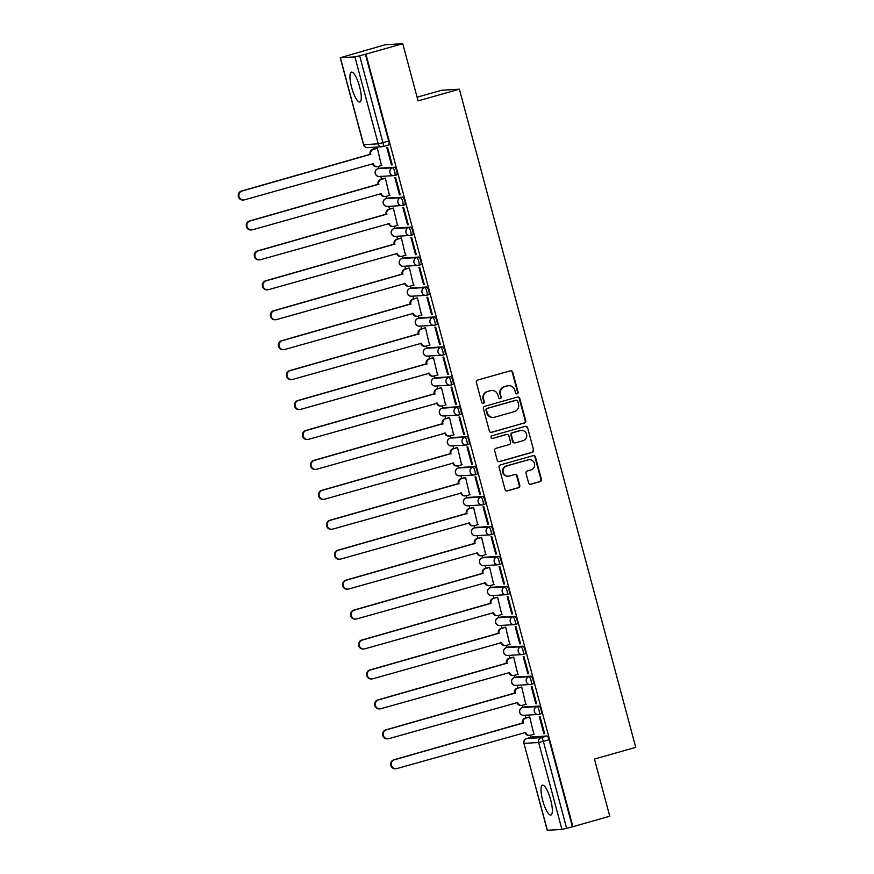 <?xml version="1.0" encoding="UTF-8"?>
<svg xmlns="http://www.w3.org/2000/svg" width="874" height="874" viewBox="0 0 874 874"><rect width="100%" height="100%" fill="white"/><g stroke="black" fill="none" stroke-linecap="round" stroke-linejoin="round"><path stroke-width="1.31" d="M517.157 393.857A1.366 1.322 86.6 0 0 518.074 392.175L512.721 372.16A1.956 1.89 86.6 0 0 510.394 370.794L477.674 380.059A1.956 1.89 86.6 0 0 476.363 382.451L481.727 402.466A1.366 1.322 86.6 0 0 483.355 403.427A1.366 1.322 86.6 0 0 484.272 401.745L483.573 399.156A6.249 6.031 86.6 0 1 487.779 391.486L490.5 390.711A6.249 6.031 86.6 0 1 497.94 395.092L498.628 397.681A1.366 1.322 86.6 0 0 500.256 398.642A1.366 1.322 86.6 0 0 501.173 396.96L500.485 394.371A6.249 6.031 86.6 0 1 504.68 386.701L507.412 385.926A6.249 6.031 86.6 0 1 514.841 390.307L515.54 392.896A1.366 1.322 86.6 0 0 517.157 393.857M516.632 393.89A1.366 1.322 86.6 0 0 516.643 393.879A1.366 1.322 86.6 0 0 517.561 392.207L512.208 372.193A1.956 1.89 86.6 0 0 510.525 370.762M482.819 403.46A1.366 1.322 86.6 0 0 483.759 401.778L483.573 399.156M499.72 398.675A1.366 1.322 86.6 0 0 500.66 396.993L500.485 394.371M550.686 799.885A15.513 3.933 -105.8 0 0 542.448 785.191A15.513 3.933 -105.8 0 0 542.667 800.365A15.513 3.933 -105.8 0 0 550.904 815.06A15.513 3.933 -105.8 0 0 550.686 799.885M359.629 86.832A15.513 3.933 -105.8 0 0 351.392 72.138A15.513 3.933 -105.8 0 0 351.61 87.313A15.513 3.933 -105.8 0 0 359.848 102.007A15.513 3.933 -105.8 0 0 359.629 86.832M539.149 714.287L541.082 713.741A3.977 1.005 -105.8 0 0 541.137 713.73A3.977 1.005 -105.8 0 0 541.05 709.732A3.977 1.005 -105.8 0 0 539.029 706.061L524.476 706.924A3.977 1.005 -105.8 0 0 524.422 706.935A3.977 1.005 -105.8 0 0 524.367 706.957M531.13 684.353L533.064 683.807A3.977 1.005 -105.8 0 0 533.118 683.796A3.977 1.005 -105.8 0 0 533.031 679.797A3.977 1.005 -105.8 0 0 531.01 676.126L516.458 676.989A3.977 1.005 -105.8 0 0 516.403 677A3.977 1.005 -105.8 0 0 516.348 677.022M523.111 654.418L525.045 653.872A3.977 1.005 -105.8 0 0 525.099 653.861A3.977 1.005 -105.8 0 0 525.012 649.863A3.977 1.005 -105.8 0 0 522.98 646.192L508.439 647.055A3.977 1.005 -105.8 0 0 508.384 647.066A3.977 1.005 -105.8 0 0 508.329 647.088M515.092 624.484L517.015 623.938A3.977 1.005 -105.8 0 0 517.08 623.927A3.977 1.005 -105.8 0 0 516.993 619.928A3.977 1.005 -105.8 0 0 514.961 616.257L500.42 617.131A3.977 1.005 -105.8 0 0 500.365 617.131A3.977 1.005 -105.8 0 0 500.31 617.153M507.073 594.549L508.996 594.003A3.977 1.005 -105.8 0 0 509.05 593.992A3.977 1.005 -105.8 0 0 508.974 589.994A3.977 1.005 -105.8 0 0 506.942 586.323L492.401 587.197A3.977 1.005 -105.8 0 0 492.346 587.197A3.977 1.005 -105.8 0 0 492.291 587.219M499.054 564.615L500.977 564.069A3.977 1.005 -105.8 0 0 501.031 564.058A3.977 1.005 -105.8 0 0 500.944 560.059A3.977 1.005 -105.8 0 0 498.923 556.388L484.371 557.262A3.977 1.005 -105.8 0 0 484.316 557.262A3.977 1.005 -105.8 0 0 484.272 557.284M491.024 534.68L492.958 534.134A3.977 1.005 -105.8 0 0 493.012 534.123A3.977 1.005 -105.8 0 0 492.925 530.125A3.977 1.005 -105.8 0 0 490.904 526.454L476.352 527.328A3.977 1.005 -105.8 0 0 476.297 527.328A3.977 1.005 -105.8 0 0 476.243 527.35M483.005 504.746L484.939 504.2A3.977 1.005 -105.8 0 0 484.994 504.189A3.977 1.005 -105.8 0 0 484.906 500.19A3.977 1.005 -105.8 0 0 482.885 496.519L468.333 497.393A3.977 1.005 -105.8 0 0 468.278 497.393A3.977 1.005 -105.8 0 0 468.224 497.415M474.986 474.811L476.92 474.265A3.977 1.005 -105.8 0 0 476.975 474.254A3.977 1.005 -105.8 0 0 476.887 470.256A3.977 1.005 -105.8 0 0 474.855 466.596L460.314 467.459A3.977 1.005 -105.8 0 0 460.259 467.459A3.977 1.005 -105.8 0 0 460.205 467.481M466.967 444.877L468.89 444.331A3.977 1.005 -105.8 0 0 468.956 444.32A3.977 1.005 -105.8 0 0 468.868 440.321A3.977 1.005 -105.8 0 0 466.836 436.661L452.295 437.524A3.977 1.005 -105.8 0 0 452.24 437.524A3.977 1.005 -105.8 0 0 452.186 437.546M458.948 414.942L460.871 414.396A3.977 1.005 -105.8 0 0 460.926 414.385A3.977 1.005 -105.8 0 0 460.849 410.387A3.977 1.005 -105.8 0 0 458.817 406.727L444.276 407.59A3.977 1.005 -105.8 0 0 444.211 407.59A3.977 1.005 -105.8 0 0 444.167 407.612M450.918 385.008L452.852 384.462A3.977 1.005 -105.8 0 0 452.907 384.451A3.977 1.005 -105.8 0 0 452.819 380.452A3.977 1.005 -105.8 0 0 450.798 376.792L436.246 377.655A3.977 1.005 -105.8 0 0 436.192 377.655A3.977 1.005 -105.8 0 0 436.137 377.677M442.899 355.073L444.833 354.527A3.977 1.005 -105.8 0 0 444.888 354.516A3.977 1.005 -105.8 0 0 444.8 350.518A3.977 1.005 -105.8 0 0 442.779 346.858L428.227 347.721A3.977 1.005 -105.8 0 0 428.173 347.721A3.977 1.005 -105.8 0 0 428.118 347.743M434.881 325.139L436.814 324.593A3.977 1.005 -105.8 0 0 436.869 324.582A3.977 1.005 -105.8 0 0 436.782 320.583A3.977 1.005 -105.8 0 0 434.749 316.923L420.208 317.786A3.977 1.005 -105.8 0 0 420.154 317.786A3.977 1.005 -105.8 0 0 420.099 317.808M426.862 295.204L428.795 294.658A3.977 1.005 -105.8 0 0 428.85 294.647A3.977 1.005 -105.8 0 0 428.763 290.649A3.977 1.005 -105.8 0 0 426.731 286.989L412.189 287.852A3.977 1.005 -105.8 0 0 412.135 287.852A3.977 1.005 -105.8 0 0 412.08 287.874M418.843 265.27L420.765 264.724A3.977 1.005 -105.8 0 0 420.82 264.713A3.977 1.005 -105.8 0 0 420.744 260.725A3.977 1.005 -105.8 0 0 418.712 257.054L404.17 257.917A3.977 1.005 -105.8 0 0 404.116 257.917A3.977 1.005 -105.8 0 0 404.061 257.939M410.824 235.335L412.747 234.789A3.977 1.005 -105.8 0 0 412.801 234.778A3.977 1.005 -105.8 0 0 412.714 230.791A3.977 1.005 -105.8 0 0 410.693 227.12L396.141 227.983A3.977 1.005 -105.8 0 0 396.086 227.983A3.977 1.005 -105.8 0 0 396.042 228.005M402.794 205.401L404.728 204.855A3.977 1.005 -105.8 0 0 404.782 204.844A3.977 1.005 -105.8 0 0 404.695 200.856A3.977 1.005 -105.8 0 0 402.674 197.185L388.122 198.048A3.977 1.005 -105.8 0 0 388.067 198.059A3.977 1.005 -105.8 0 0 388.012 198.07M394.775 175.466L396.709 174.92A3.977 1.005 -105.8 0 0 396.763 174.909A3.977 1.005 -105.8 0 0 396.676 170.922A3.977 1.005 -105.8 0 0 394.655 167.251L380.103 168.114A3.977 1.005 -105.8 0 0 380.048 168.125A3.977 1.005 -105.8 0 0 379.993 168.136M528.595 482.863A1.956 1.89 86.6 0 0 530.911 484.24L540.099 481.64A1.956 1.89 86.6 0 0 541.41 479.236L535.456 457.015A1.956 1.89 86.6 0 0 533.129 455.649L500.409 464.902A1.956 1.89 86.6 0 0 499.098 467.306L505.052 489.527A1.956 1.89 86.6 0 0 507.379 490.904L518.468 487.758A1.956 1.89 86.6 0 0 519.779 485.365L517.233 475.849A1.956 1.89 86.6 0 0 514.906 474.484L509.411 476.035A5.222 5.047 86.6 0 1 503.085 471.84A5.222 5.047 86.6 0 1 506.712 465.962L528.246 459.866A5.222 5.047 86.6 0 1 534.571 464.061A5.222 5.047 86.6 0 1 530.944 469.939L527.361 470.955A1.956 1.89 86.6 0 0 526.05 473.358L528.595 482.863M340.379 57.76L363.671 144.691L378.213 143.828L354.92 56.897L340.237 57.739L385.128 44.749L402.761 43.7L418.078 100.881L459.374 89.192L635.737 747.368L594.44 759.058L609.757 816.24L572.907 826.673L365.911 54.133L359.651 55.794L382.943 142.713A3.977 1.005 74.2 0 1 382.998 146.603A3.977 1.005 74.2 0 1 382.943 146.613A3.977 3.846 86.6 0 1 382.156 146.745A3.977 3.977 0 0 0 382.998 146.603L388.744 144.975A3.977 1.005 74.2 0 1 388.69 144.986L383.052 146.581M402.761 43.7L365.911 54.133M524.4 423.06A1.956 1.89 86.6 0 0 525.711 420.656L519.757 398.435A1.956 1.89 86.6 0 0 517.441 397.069L484.72 406.334A1.956 1.89 86.6 0 0 483.398 408.726L489.364 430.958A1.956 1.89 86.6 0 0 491.68 432.324L523.887 423.092A1.956 1.89 86.6 0 0 525.198 420.689L519.243 398.468A1.956 1.89 86.6 0 0 517.572 397.036M527.601 427.725L533.566 449.946A1.956 1.89 86.6 0 1 532.244 452.35L499.524 461.614A1.956 1.89 86.6 0 1 497.208 460.237L494.662 450.733A1.956 1.89 86.6 0 1 495.973 448.329L509.236 444.571A1.956 1.89 86.6 0 0 510.558 442.178L508.865 435.864A1.956 1.89 86.6 0 0 506.538 434.498L492.728 438.409A1.366 1.322 86.6 0 1 491.068 437.317A1.366 1.322 86.6 0 1 492.018 435.776L525.285 426.359A1.956 1.89 86.6 0 1 527.601 427.725L533.566 449.946M532.397 736.891A3.977 1.005 74.2 0 1 532.441 736.869A3.977 1.005 74.2 0 1 532.495 736.858L547.048 735.995L541.301 737.623A3.977 1.005 74.2 0 1 543.366 741.403L566.658 828.323L561.927 829.437L547.233 830.278L523.941 743.359L547.375 830.3M372.958 147.291L373.482 149.225M378.092 166.442L378.65 168.518M380.758 176.417L381.501 179.159M386.111 196.377L386.669 198.453M388.777 206.351L389.52 209.094M394.13 226.311L394.687 228.387M396.807 236.275L397.539 239.028M402.149 256.246L402.706 258.322M404.826 266.209L405.558 268.963M410.179 286.18L410.725 288.256M412.845 296.144L413.588 298.897M418.198 316.115L418.755 318.191M420.864 326.078L421.607 328.832M426.217 346.049L426.774 348.125M428.883 356.013L429.626 358.766M434.236 375.984L434.793 378.06M436.913 385.947L437.645 388.701M442.255 405.918L442.812 407.994M444.932 415.882L445.664 418.635M450.274 435.853L450.831 437.929M452.951 445.816L453.682 448.57M458.304 465.787L458.85 467.863M460.969 475.751L461.712 478.504M466.323 495.722L466.88 497.798M468.988 505.685L469.731 508.439M474.342 525.656L474.899 527.732M477.007 535.62L477.75 538.373M482.361 555.591L482.918 557.667M485.037 565.554L485.769 568.308M490.38 585.525L490.937 587.601M493.056 595.489L493.788 598.242M498.409 615.46L498.956 617.536M501.075 625.423L501.807 628.177M506.428 645.394L506.986 647.47M509.094 655.358L509.837 658.111M514.447 675.329L515.005 677.405M517.113 685.292L517.856 688.046M522.466 705.263L523.023 707.339M525.143 715.227L525.875 717.98M530.485 735.198L531.042 737.274M417.095 97.211L441.752 90.24L459.374 89.192M572.907 826.673L566.658 828.323M354.92 56.897L359.651 55.794M381.446 165.492L377.328 148.198L376.585 148.351M391.465 164.902L392.229 164.858L387.608 147.586L386.832 147.63L391.465 164.902L392.186 164.694M399.484 194.836L400.259 194.793L395.627 177.52L394.851 177.564L399.484 194.836L400.216 194.629M389.465 195.426L385.347 178.132L384.604 178.285M407.502 224.771L408.278 224.727L403.646 207.455L402.881 207.499L407.502 224.771L408.234 224.563M397.484 225.361L393.366 208.067L392.623 208.22M415.521 254.705L416.297 254.662L411.665 237.389L410.9 237.433L415.521 254.705L416.253 254.498M405.503 255.295L401.385 238.001L400.642 238.154M423.551 284.64L424.316 284.596L419.695 267.324L418.919 267.368L423.551 284.64L424.272 284.432M413.522 285.23L409.414 267.936L408.671 268.089M431.57 314.574L432.335 314.531L427.714 297.258L426.938 297.302L431.57 314.574L432.291 314.367M421.541 315.164L417.433 297.87L416.69 298.023M439.589 344.509L440.354 344.465L435.733 327.193L434.957 327.237L439.589 344.509L440.321 344.301M429.571 345.099L425.452 327.805L424.709 327.958M447.608 374.443L448.384 374.4L443.752 357.127L442.987 357.171L447.608 374.443L448.34 374.236M437.59 375.033L433.471 357.739L432.728 357.892M455.627 404.378L456.403 404.334L451.771 387.062L451.006 387.106L455.627 404.378L456.359 404.17M445.609 404.968L441.49 387.674L440.747 387.827M463.646 434.312L464.422 434.269L459.79 416.996L459.025 417.04L463.646 434.312L464.378 434.105M453.628 434.902L449.509 417.608L448.777 417.761M471.676 464.247L472.441 464.203L467.819 446.931L467.044 446.975L471.676 464.247L472.397 464.039M461.647 464.837L457.539 447.543L456.796 447.696M479.695 494.181L480.46 494.138L475.838 476.865L475.063 476.909L479.695 494.181L480.416 493.974M469.666 494.771L465.558 477.477L464.815 477.63M487.714 524.116L488.49 524.072L483.857 506.8L483.082 506.844L487.714 524.116L488.446 523.908M477.696 524.706L473.577 507.412L472.834 507.565M495.733 554.05L496.508 554.007L491.876 536.734L491.112 536.778L495.733 554.05L496.465 553.843M485.715 554.64L481.596 537.346L480.853 537.499M503.752 583.985L504.527 583.941L499.895 566.669L499.13 566.713L503.752 583.985L504.484 583.777M493.734 584.575L489.615 567.281L488.872 567.434M511.782 613.919L512.546 613.876L507.925 596.603L507.149 596.647L511.782 613.919L512.503 613.712M501.752 614.509L497.645 597.215L496.902 597.368M519.801 643.854L520.565 643.81L515.944 626.538L515.168 626.582L519.801 643.854L520.522 643.646M509.771 644.444L505.664 627.15L504.921 627.303M527.82 673.788L528.584 673.745L523.963 656.472L523.187 656.516L527.82 673.788L528.552 673.581M517.801 674.378L513.683 657.084L512.94 657.237M535.838 703.723L536.614 703.679L531.982 686.407L531.206 686.451L535.838 703.723L536.57 703.515M525.82 704.313L521.702 687.019L520.959 687.172M543.857 733.657L544.633 733.614L540.001 716.341L539.236 716.385L543.857 733.657L544.589 733.45M533.839 734.247L529.72 716.953L528.978 717.106M572.394 826.706L549.101 739.775A3.977 1.005 -105.8 0 0 547.048 735.995M365.398 54.166L388.69 141.085A3.977 1.005 74.2 0 1 388.744 144.975M508.657 385.718L508.144 385.74A6.249 6.031 86.6 0 0 506.898 385.958L507.412 385.926M499.972 394.403A6.249 6.031 86.6 0 1 504.167 386.723L506.898 385.958M491.745 390.503L491.232 390.525A6.249 6.031 86.6 0 0 489.986 390.744L490.5 390.711M483.06 399.189A6.249 6.031 86.6 0 1 487.266 391.508L489.986 390.744M491.035 432.39A1.956 1.89 86.6 0 0 491.166 432.357L523.887 423.092M517.769 401.232A1.366 1.322 86.6 0 0 516.141 400.27L487.419 408.398A1.366 1.322 86.6 0 0 486.501 410.081L487.233 412.812A6.249 6.031 86.6 0 0 494.662 417.193L514.294 411.632A6.249 6.031 86.6 0 0 518.5 403.963L517.769 401.232M516.414 400.226L515.9 400.259A1.366 1.322 86.6 0 0 515.627 400.303L516.141 400.27M493.428 417.401L492.903 417.433A6.249 6.031 86.6 0 1 486.72 412.845L485.988 410.114A1.366 1.322 86.6 0 1 486.905 408.431L515.627 400.303M498.879 461.68A1.956 1.89 86.6 0 0 499.01 461.647L531.731 452.382A1.956 1.89 86.6 0 0 533.042 449.979M506.931 434.433L506.417 434.465A1.956 1.89 86.6 0 0 506.024 434.531L492.728 438.409M523.013 440.682A5.222 5.047 86.6 0 0 521.352 430.423A5.222 5.047 86.6 0 0 520.314 430.598L512.721 432.75A1.956 1.89 86.6 0 0 511.41 435.143L513.104 441.457A1.956 1.89 86.6 0 0 515.42 442.823L523.013 440.682M521.352 430.423L520.838 430.456A5.222 5.047 86.6 0 0 519.801 430.631L520.314 430.598M515.026 442.889L514.513 442.921A1.956 1.89 86.6 0 1 512.579 441.49L510.897 435.176A1.956 1.89 86.6 0 1 512.208 432.783L519.801 430.631M527.088 427.757A1.956 1.89 86.6 0 0 525.416 426.326M529.283 459.691L528.77 459.713A5.222 5.047 86.6 0 0 527.732 459.899L528.246 459.866M508.373 476.21L507.849 476.243A5.222 5.047 86.6 0 1 506.199 465.995L527.732 459.899M506.734 490.959A1.956 1.89 86.6 0 0 506.865 490.926L517.954 487.79A1.956 1.89 86.6 0 0 519.265 485.398L516.72 475.882A1.956 1.89 86.6 0 0 515.037 474.451M530.267 484.294A1.956 1.89 86.6 0 0 530.398 484.262L539.586 481.672A1.956 1.89 86.6 0 0 540.897 479.269L534.943 457.047A1.956 1.89 86.6 0 0 533.26 455.616M377.349 148.285L373.417 149.399A3.977 3.846 86.6 0 0 370.74 154.283L242.109 191.013A4.578 4.425 86.6 0 0 243.562 199.993A4.578 4.425 86.6 0 0 244.48 199.84L373.253 163.689A3.977 3.846 86.6 0 0 377.197 166.606L376.53 166.65A3.977 3.846 -93.4 0 1 372.586 163.722L372.543 163.58M377.197 166.606A3.977 3.846 86.6 0 0 377.983 166.475L381.927 165.361M243.562 199.993L242.896 200.026A4.578 4.425 -93.4 0 1 241.442 191.045L370.073 154.327A3.977 3.846 -93.4 0 1 372.739 149.432L373.417 149.399M377.065 148.209L372.739 149.432M370.15 154.611L370.816 154.567M385.368 178.22L381.435 179.334A3.977 3.846 86.6 0 0 378.759 184.217L250.128 220.947A4.578 4.425 86.6 0 0 251.581 229.928A4.578 4.425 86.6 0 0 252.499 229.775L381.272 193.624A3.977 3.846 86.6 0 0 385.216 196.541L384.549 196.584A3.977 3.846 -93.4 0 1 380.605 193.657L380.572 193.515M385.216 196.541A3.977 3.846 86.6 0 0 386.013 196.41L389.946 195.295M251.581 229.928L250.914 229.96A4.578 4.425 -93.4 0 1 249.461 220.98L378.092 184.261A3.977 3.846 -93.4 0 1 380.769 179.367L381.435 179.334M385.084 178.143L380.769 179.367M378.169 184.545L378.835 184.501M393.387 208.154L389.454 209.268A3.977 3.846 86.6 0 0 386.778 214.152L258.158 250.882A4.578 4.425 86.6 0 0 259.611 259.862A4.578 4.425 86.6 0 0 260.518 259.709L389.301 223.558A3.977 3.846 86.6 0 0 393.234 226.475L392.568 226.519A3.977 3.846 -93.4 0 1 388.635 223.591L388.591 223.449M393.234 226.475A3.977 3.846 86.6 0 0 394.032 226.344L397.965 225.23M259.611 259.862L258.933 259.895A4.578 4.425 -93.4 0 1 257.48 250.914L386.111 214.196A3.977 3.846 -93.4 0 1 388.788 209.301L389.454 209.268M393.114 208.078L388.788 209.301M386.188 214.48L386.854 214.436M401.417 238.089L397.473 239.203A3.977 3.846 86.6 0 0 394.797 244.086L266.177 280.816A4.578 4.425 86.6 0 0 267.63 289.797A4.578 4.425 86.6 0 0 268.537 289.644L397.32 253.493A3.977 3.846 86.6 0 0 401.253 256.41L400.587 256.453A3.977 3.846 -93.4 0 1 396.654 253.526L396.61 253.384M401.253 256.41A3.977 3.846 86.6 0 0 402.051 256.279L405.984 255.164M267.63 289.797L266.963 289.829A4.578 4.425 -93.4 0 1 265.51 280.849L394.13 244.13A3.977 3.846 -93.4 0 1 396.807 239.236L397.473 239.203M401.133 238.012L396.807 239.236M394.207 244.414L394.873 244.37M409.436 268.023L405.492 269.137A3.977 3.846 86.6 0 0 402.816 274.021L274.196 310.751A4.578 4.425 86.6 0 0 275.649 319.731A4.578 4.425 86.6 0 0 276.555 319.578L405.339 283.427A3.977 3.846 86.6 0 0 409.283 286.344L408.606 286.388A3.977 3.846 -93.4 0 1 404.673 283.46L404.629 283.318M409.283 286.344A3.977 3.846 86.6 0 0 410.07 286.213L414.014 285.099M275.649 319.731L274.982 319.764A4.578 4.425 -93.4 0 1 273.529 310.783L402.149 274.065A3.977 3.846 -93.4 0 1 404.826 269.17L405.492 269.137M409.152 267.947L404.826 269.17M402.226 274.349L402.892 274.305M417.455 297.958L413.511 299.072A3.977 3.846 86.6 0 0 410.846 303.955L282.215 340.685A4.578 4.425 86.6 0 0 283.668 349.666A4.578 4.425 86.6 0 0 284.585 349.513L413.358 313.362A3.977 3.846 86.6 0 0 417.302 316.279L416.636 316.322A3.977 3.846 -93.4 0 1 412.692 313.395L412.648 313.253M417.302 316.279A3.977 3.846 86.6 0 0 418.089 316.148L422.033 315.033M283.668 349.666L283.001 349.698A4.578 4.425 -93.4 0 1 281.548 340.718L410.168 303.999A3.977 3.846 -93.4 0 1 412.845 299.105L413.511 299.072M417.171 297.881L412.845 299.105M410.245 304.283L410.922 304.239M425.474 327.892L421.541 329.006A3.977 3.846 86.6 0 0 418.864 333.89L290.234 370.62A4.578 4.425 86.6 0 0 291.687 379.6A4.578 4.425 86.6 0 0 292.604 379.447L421.377 343.296A3.977 3.846 86.6 0 0 425.321 346.213L424.655 346.257A3.977 3.846 -93.4 0 1 420.711 343.329L420.678 343.187M425.321 346.213A3.977 3.846 86.6 0 0 426.119 346.082L430.052 344.968M291.687 379.6L291.02 379.633A4.578 4.425 -93.4 0 1 289.567 370.652L418.198 333.934A3.977 3.846 -93.4 0 1 420.864 329.039L421.541 329.006M425.19 327.816L420.864 329.039M418.275 334.218L418.941 334.174M433.493 357.827L429.56 358.941A3.977 3.846 86.6 0 0 426.883 363.824L298.252 400.554A4.578 4.425 86.6 0 0 299.706 409.535A4.578 4.425 86.6 0 0 300.623 409.382L429.407 373.231A3.977 3.846 86.6 0 0 433.34 376.148L432.674 376.191A3.977 3.846 -93.4 0 1 428.73 373.264L428.697 373.122M433.34 376.148A3.977 3.846 86.6 0 0 434.138 376.017L438.071 374.902M299.706 409.535L299.039 409.567A4.578 4.425 -93.4 0 1 297.586 400.587L426.217 363.868A3.977 3.846 -93.4 0 1 428.894 358.974L429.56 358.941M433.22 357.75L428.894 358.974M426.293 364.152L426.96 364.108M441.512 387.761L437.579 388.875A3.977 3.846 86.6 0 0 434.902 393.759L306.282 430.489A4.578 4.425 86.6 0 0 307.735 439.469A4.578 4.425 86.6 0 0 308.642 439.316L437.426 403.165A3.977 3.846 86.6 0 0 441.359 406.082L440.693 406.126A3.977 3.846 -93.4 0 1 436.76 403.198L436.716 403.056M441.359 406.082A3.977 3.846 86.6 0 0 442.157 405.951L446.09 404.837M307.735 439.469L307.058 439.502A4.578 4.425 -93.4 0 1 305.605 430.521L434.236 393.803A3.977 3.846 -93.4 0 1 436.913 388.908L437.579 388.875M441.239 387.685L436.913 388.908M434.312 394.087L434.979 394.043M449.542 417.696L445.598 418.81A3.977 3.846 86.6 0 0 442.921 423.693L314.301 460.423A4.578 4.425 86.6 0 0 315.754 469.404A4.578 4.425 86.6 0 0 316.661 469.251L445.445 433.1A3.977 3.846 86.6 0 0 449.389 436.017L448.712 436.06A3.977 3.846 -93.4 0 1 444.779 433.133L444.735 432.991M449.389 436.017A3.977 3.846 86.6 0 0 450.176 435.886L454.109 434.771M315.754 469.404L315.088 469.436A4.578 4.425 -93.4 0 1 313.635 460.456L442.255 423.737A3.977 3.846 -93.4 0 1 444.932 418.843L445.598 418.81M449.258 417.619L444.932 418.843M442.331 424.021L442.998 423.977M457.561 447.63L453.617 448.744A3.977 3.846 86.6 0 0 450.94 453.628L322.32 490.358A4.578 4.425 86.6 0 0 323.773 499.338A4.578 4.425 86.6 0 0 324.68 499.185L453.464 463.034A3.977 3.846 86.6 0 0 457.408 465.951L456.741 465.995A3.977 3.846 -93.4 0 1 452.798 463.067L452.754 462.925M457.408 465.951A3.977 3.846 86.6 0 0 458.195 465.82L462.138 464.706M323.773 499.338L323.107 499.371A4.578 4.425 -93.4 0 1 321.654 490.39L450.274 453.672A3.977 3.846 -93.4 0 1 452.951 448.777L453.617 448.744M457.277 447.554L452.951 448.777M450.35 453.956L451.028 453.912M465.58 477.565L461.647 478.679A3.977 3.846 86.6 0 0 458.97 483.562L330.339 520.292A4.578 4.425 86.6 0 0 331.792 529.273A4.578 4.425 86.6 0 0 332.71 529.12L461.483 492.969A3.977 3.846 86.6 0 0 465.427 495.886L464.76 495.929A3.977 3.846 -93.4 0 1 460.817 493.002L460.773 492.86M465.427 495.886A3.977 3.846 86.6 0 0 466.213 495.755L470.157 494.64M331.792 529.273L331.126 529.305A4.578 4.425 -93.4 0 1 329.673 520.325L458.293 483.595A3.977 3.846 -93.4 0 1 460.969 478.712L461.647 478.679M465.296 477.488L460.969 478.712M458.38 483.89L459.047 483.846M473.599 507.499L469.666 508.613A3.977 3.846 86.6 0 0 466.989 513.497L338.358 550.227A4.578 4.425 86.6 0 0 339.811 559.207A4.578 4.425 86.6 0 0 340.729 559.054L469.502 522.892A3.977 3.846 86.6 0 0 473.446 525.82L472.779 525.864A3.977 3.846 -93.4 0 1 468.835 522.936L468.803 522.783M473.446 525.82A3.977 3.846 86.6 0 0 474.243 525.689L478.176 524.575M339.811 559.207L339.145 559.24A4.578 4.425 -93.4 0 1 337.692 550.259L466.323 513.53A3.977 3.846 -93.4 0 1 468.999 508.646L469.666 508.613M473.315 507.423L468.999 508.646M466.399 513.825L467.066 513.781M481.618 537.434L477.685 538.548A3.977 3.846 86.6 0 0 475.008 543.431L346.377 580.161A4.578 4.425 86.6 0 0 347.841 589.142A4.578 4.425 86.6 0 0 348.748 588.978L477.532 552.827A3.977 3.846 86.6 0 0 481.465 555.755L480.798 555.798A3.977 3.846 -93.4 0 1 476.854 552.871L476.822 552.718M481.465 555.755A3.977 3.846 86.6 0 0 482.262 555.624L486.195 554.509M347.841 589.142L347.164 589.174A4.578 4.425 -93.4 0 1 345.711 580.194L474.342 543.464A3.977 3.846 -93.4 0 1 477.018 538.581L477.685 538.548M481.345 537.357L477.018 538.581M474.418 543.759L475.085 543.715M489.637 567.368L485.704 568.482A3.977 3.846 86.6 0 0 483.027 573.366L354.407 610.096A4.578 4.425 86.6 0 0 355.86 619.076A4.578 4.425 86.6 0 0 356.767 618.912L485.551 582.761A3.977 3.846 86.6 0 0 489.484 585.689L488.817 585.733A3.977 3.846 -93.4 0 1 484.884 582.805L484.841 582.652M489.484 585.689A3.977 3.846 86.6 0 0 490.281 585.558L494.214 584.444M355.86 619.076L355.194 619.109A4.578 4.425 -93.4 0 1 353.73 610.128L482.361 573.399A3.977 3.846 -93.4 0 1 485.037 568.515L485.704 568.482M489.364 567.292L485.037 568.515M482.437 573.694L483.103 573.65M497.667 597.303L493.723 598.417A3.977 3.846 86.6 0 0 491.046 603.3L362.426 640.03A4.578 4.425 86.6 0 0 363.879 649.011A4.578 4.425 86.6 0 0 364.786 648.847L493.57 612.696A3.977 3.846 86.6 0 0 497.514 615.624L496.836 615.667A3.977 3.846 -93.4 0 1 492.903 612.74L492.86 612.587M497.514 615.624A3.977 3.846 86.6 0 0 498.3 615.493L502.244 614.378M363.879 649.011L363.213 649.043A4.578 4.425 -93.4 0 1 361.76 640.063L490.38 603.333A3.977 3.846 -93.4 0 1 493.056 598.45L493.723 598.417M497.382 597.226L493.056 598.45M490.456 603.628L491.122 603.584M505.685 627.237L501.742 628.351A3.977 3.846 86.6 0 0 499.076 633.235L370.445 669.965A4.578 4.425 86.6 0 0 371.898 678.945A4.578 4.425 86.6 0 0 372.805 678.781L501.589 642.63A3.977 3.846 86.6 0 0 505.533 645.558L504.866 645.602A3.977 3.846 -93.4 0 1 500.922 642.674L500.878 642.521M505.533 645.558A3.977 3.846 86.6 0 0 506.319 645.427L510.263 644.313M371.898 678.945L371.232 678.978A4.578 4.425 -93.4 0 1 369.778 669.997L498.399 633.268A3.977 3.846 -93.4 0 1 501.075 628.384L501.742 628.351M505.401 627.161L501.075 628.384M498.475 633.563L499.152 633.519M513.704 657.172L509.771 658.286A3.977 3.846 86.6 0 0 507.095 663.169L378.464 699.899A4.578 4.425 86.6 0 0 379.917 708.88A4.578 4.425 86.6 0 0 380.835 708.716L509.608 672.565A3.977 3.846 86.6 0 0 513.551 675.493L512.885 675.536A3.977 3.846 -93.4 0 1 508.941 672.609L508.908 672.456M513.551 675.493A3.977 3.846 86.6 0 0 514.338 675.362L518.282 674.247M379.917 708.88L379.25 708.912A4.578 4.425 -93.4 0 1 377.797 699.932L506.428 663.202A3.977 3.846 -93.4 0 1 509.094 658.319L509.771 658.286M513.42 657.095L509.094 658.319M506.505 663.497L507.171 663.453M521.723 687.095L517.79 688.22A3.977 3.846 86.6 0 0 515.114 693.104L386.483 729.823A4.578 4.425 86.6 0 0 387.936 738.814A4.578 4.425 86.6 0 0 388.854 738.65L517.637 702.499A3.977 3.846 86.6 0 0 521.57 705.427L520.904 705.471A3.977 3.846 -93.4 0 1 516.96 702.543L516.927 702.39M521.57 705.427A3.977 3.846 86.6 0 0 522.368 705.296L526.301 704.182M387.936 738.814L387.269 738.847A4.578 4.425 -93.4 0 1 385.816 729.866L514.447 693.137A3.977 3.846 -93.4 0 1 517.124 688.253L517.79 688.22M521.439 687.03L517.124 688.253M514.524 693.432L515.19 693.388M529.742 717.03L525.809 718.155A3.977 3.846 86.6 0 0 523.133 723.038L394.513 759.757A4.578 4.425 86.6 0 0 395.966 768.749A4.578 4.425 86.6 0 0 396.872 768.585L525.656 732.434A3.977 3.846 86.6 0 0 529.589 735.362L528.923 735.405A3.977 3.846 -93.4 0 1 524.99 732.478L524.946 732.325M529.589 735.362A3.977 3.846 86.6 0 0 530.387 735.231L534.32 734.116M395.966 768.749L395.288 768.781A4.578 4.425 -93.4 0 1 393.835 759.801L522.466 723.071A3.977 3.846 -93.4 0 1 525.143 718.188L525.809 718.155M529.469 716.964L525.143 718.188M522.543 723.366L523.209 723.322M524.422 706.935L522.39 707.514A3.977 1.005 74.2 0 1 522.444 707.503L536.986 706.64A3.977 1.005 74.2 0 1 539.018 710.311A3.977 1.005 74.2 0 1 539.105 714.309A3.977 1.005 74.2 0 1 539.05 714.32A3.977 3.846 -93.4 0 1 534.309 711.523A3.977 3.846 -93.4 0 1 536.986 706.64L539.029 706.061M524.476 706.924L522.444 707.503A3.977 3.846 86.6 0 0 519.768 712.397A3.977 3.846 -93.4 0 0 523.712 715.314L538.253 714.451A3.977 3.977 0 0 0 539.105 714.309L541.137 713.73M514.305 677.601A3.977 1.005 74.2 0 1 514.371 677.579A3.977 1.005 74.2 0 1 514.425 677.569L528.967 676.705A3.977 1.005 74.2 0 1 530.999 680.376A3.977 1.005 74.2 0 1 531.075 684.375A3.977 1.005 74.2 0 1 531.021 684.386A3.977 3.846 -93.4 0 1 526.29 681.589A3.977 3.846 -93.4 0 1 528.967 676.705L531.01 676.126M516.458 676.989L514.425 677.569A3.977 3.846 86.6 0 0 511.749 682.463A3.977 3.846 -93.4 0 0 515.682 685.38L530.234 684.517A3.977 3.977 0 0 0 531.075 684.375L533.118 683.796M506.286 647.667A3.977 1.005 74.2 0 1 506.341 647.645A3.977 1.005 74.2 0 1 506.396 647.634L520.948 646.771A3.977 1.005 74.2 0 1 522.98 650.442A3.977 1.005 74.2 0 1 523.056 654.44A3.977 1.005 74.2 0 1 523.002 654.451A3.977 3.846 -93.4 0 1 518.271 651.654A3.977 3.846 -93.4 0 1 520.948 646.771L522.98 646.192M508.439 647.055L506.396 647.634A3.977 3.846 86.6 0 0 503.73 652.528A3.977 3.846 -93.4 0 0 507.663 655.445L522.215 654.582A3.977 3.977 0 0 0 523.056 654.44L525.099 653.861M498.267 617.732A3.977 1.005 74.2 0 1 498.322 617.71A3.977 1.005 74.2 0 1 498.377 617.699L512.929 616.836A3.977 1.005 74.2 0 1 514.95 620.507A3.977 1.005 74.2 0 1 515.037 624.506A3.977 1.005 74.2 0 1 514.983 624.517A3.977 3.846 -93.4 0 1 510.252 621.731A3.977 3.846 -93.4 0 1 512.929 616.836L514.961 616.257M500.42 617.131L498.377 617.699A3.977 3.846 86.6 0 0 495.7 622.594A3.977 3.846 -93.4 0 0 499.644 625.511L514.185 624.648A3.977 3.977 0 0 0 515.037 624.506L517.08 623.927M490.248 587.798A3.977 1.005 74.2 0 1 490.303 587.776A3.977 1.005 74.2 0 1 490.358 587.765L504.91 586.902A3.977 1.005 74.2 0 1 506.931 590.573A3.977 1.005 74.2 0 1 507.018 594.571A3.977 1.005 74.2 0 1 506.964 594.582A3.977 3.846 -93.4 0 1 502.233 591.796A3.977 3.846 -93.4 0 1 504.91 586.902L506.942 586.323M492.401 587.197L490.358 587.765A3.977 3.846 86.6 0 0 487.681 592.659A3.977 3.846 -93.4 0 0 491.625 595.576L506.166 594.713A3.977 3.977 0 0 0 507.018 594.571L509.05 593.992M482.219 557.863A3.977 1.005 74.2 0 1 482.284 557.841A3.977 1.005 74.2 0 1 482.339 557.831L496.88 556.967A3.977 1.005 74.2 0 1 498.912 560.638A3.977 1.005 74.2 0 1 498.999 564.637A3.977 1.005 74.2 0 1 498.945 564.648A3.977 3.846 -93.4 0 1 494.214 561.862A3.977 3.846 -93.4 0 1 496.88 556.967L498.923 556.388M484.371 557.262L482.339 557.831A3.977 3.846 86.6 0 0 479.662 562.725A3.977 3.846 -93.4 0 0 483.606 565.642L498.147 564.779A3.977 3.977 0 0 0 498.999 564.637L501.031 564.058M474.2 527.929A3.977 1.005 74.2 0 1 474.265 527.907A3.977 1.005 74.2 0 1 474.32 527.896L488.861 527.033A3.977 1.005 74.2 0 1 490.893 530.704A3.977 1.005 74.2 0 1 490.98 534.702A3.977 1.005 74.2 0 1 490.926 534.713A3.977 3.846 -93.4 0 1 486.184 531.927A3.977 3.846 -93.4 0 1 488.861 527.033L490.904 526.454M476.352 527.328L474.32 527.896A3.977 3.846 86.6 0 0 471.643 532.79A3.977 3.846 -93.4 0 0 475.576 535.707L490.128 534.844A3.977 3.977 0 0 0 490.98 534.702L493.012 534.123M466.181 498.005A3.977 1.005 74.2 0 1 466.246 497.972A3.977 1.005 74.2 0 1 466.301 497.962L480.842 497.098A3.977 1.005 74.2 0 1 482.874 500.769A3.977 1.005 74.2 0 1 482.951 504.768A3.977 1.005 74.2 0 1 482.896 504.779A3.977 3.846 -93.4 0 1 478.165 501.993A3.977 3.846 -93.4 0 1 480.842 497.098L482.885 496.519M468.333 497.393L466.301 497.962A3.977 3.846 86.6 0 0 463.624 502.856A3.977 3.846 -93.4 0 0 467.557 505.773L482.109 504.91A3.977 3.977 0 0 0 482.951 504.768L484.994 504.189M458.162 468.071A3.977 1.005 74.2 0 1 458.216 468.038A3.977 1.005 74.2 0 1 458.271 468.027L472.823 467.164A3.977 1.005 74.2 0 1 474.844 470.835A3.977 1.005 74.2 0 1 474.932 474.833A3.977 1.005 74.2 0 1 474.877 474.844A3.977 3.846 -93.4 0 1 470.146 472.058A3.977 3.846 -93.4 0 1 472.823 467.164L474.855 466.596M460.314 467.459L458.271 468.027A3.977 3.846 86.6 0 0 455.605 472.921A3.977 3.846 -93.4 0 0 459.538 475.838L474.09 474.975A3.977 3.977 0 0 0 474.932 474.833L476.975 474.254M450.143 438.136A3.977 1.005 74.2 0 1 450.197 438.103A3.977 1.005 74.2 0 1 450.252 438.093L464.804 437.229A3.977 1.005 74.2 0 1 466.825 440.9A3.977 1.005 74.2 0 1 466.913 444.899A3.977 1.005 74.2 0 1 466.858 444.91A3.977 3.846 -93.4 0 1 462.127 442.124A3.977 3.846 -93.4 0 1 464.804 437.229L466.836 436.661M452.295 437.524L450.252 438.093A3.977 3.846 86.6 0 0 447.575 442.987A3.977 3.846 -93.4 0 0 451.519 445.904L466.061 445.041A3.977 3.977 0 0 0 466.913 444.899L468.956 444.32M444.211 407.59L442.178 408.169A3.977 1.005 74.2 0 1 442.233 408.158L456.785 407.295A3.977 1.005 74.2 0 1 458.806 410.966A3.977 1.005 74.2 0 1 458.894 414.964A3.977 1.005 74.2 0 1 458.839 414.975A3.977 3.846 -93.4 0 1 454.109 412.189A3.977 3.846 -93.4 0 1 456.785 407.295L458.817 406.727M444.276 407.59L442.233 408.158A3.977 3.846 86.6 0 0 439.556 413.052A3.977 3.846 -93.4 0 0 443.5 415.969L458.042 415.106A3.977 3.977 0 0 0 458.894 414.964L460.926 414.385M434.094 378.267A3.977 1.005 74.2 0 1 434.159 378.234A3.977 1.005 74.2 0 1 434.214 378.224L448.755 377.36A3.977 1.005 74.2 0 1 450.787 381.031A3.977 1.005 74.2 0 1 450.875 385.03A3.977 1.005 74.2 0 1 450.82 385.041A3.977 3.846 -93.4 0 1 446.079 382.255A3.977 3.846 -93.4 0 1 448.755 377.36L450.798 376.792M436.246 377.655L434.214 378.224A3.977 3.846 86.6 0 0 431.538 383.118A3.977 3.846 -93.4 0 0 435.481 386.035L450.023 385.172A3.977 3.977 0 0 0 450.875 385.03L452.907 384.451M426.075 348.333A3.977 1.005 74.2 0 1 426.141 348.3A3.977 1.005 74.2 0 1 426.195 348.289L440.736 347.426A3.977 1.005 74.2 0 1 442.768 351.097A3.977 1.005 74.2 0 1 442.856 355.095A3.977 1.005 74.2 0 1 442.79 355.106A3.977 3.846 -93.4 0 1 438.06 352.32A3.977 3.846 -93.4 0 1 440.736 347.426L442.779 346.858M428.227 347.721L426.195 348.289A3.977 3.846 86.6 0 0 423.519 353.183A3.977 3.846 -93.4 0 0 427.452 356.1L442.004 355.237A3.977 3.977 0 0 0 442.856 355.095L444.888 354.516M418.056 318.398A3.977 1.005 74.2 0 1 418.111 318.365A3.977 1.005 74.2 0 1 418.176 318.354L432.717 317.491A3.977 1.005 74.2 0 1 434.749 321.162A3.977 1.005 74.2 0 1 434.826 325.161A3.977 1.005 74.2 0 1 434.771 325.172A3.977 3.846 -93.4 0 1 430.041 322.386A3.977 3.846 -93.4 0 1 432.717 317.491L434.749 316.923M420.208 317.786L418.176 318.354A3.977 3.846 86.6 0 0 415.5 323.249A3.977 3.846 -93.4 0 0 419.433 326.166L433.985 325.303A3.977 3.977 0 0 0 434.826 325.161L436.869 324.582M412.135 287.852L410.092 288.431A3.977 1.005 74.2 0 1 410.146 288.42L424.698 287.557A3.977 1.005 74.2 0 1 426.72 291.228A3.977 1.005 74.2 0 1 426.807 295.226A3.977 1.005 74.2 0 1 426.752 295.237A3.977 3.846 -93.4 0 1 422.022 292.451A3.977 3.846 -93.4 0 1 424.698 287.557L426.731 286.989M412.189 287.852L410.146 288.42A3.977 3.846 86.6 0 0 407.47 293.314A3.977 3.846 -93.4 0 0 411.414 296.231L425.966 295.368A3.977 3.977 0 0 0 426.807 295.226L428.85 294.647M404.116 257.917L402.073 258.496A3.977 1.005 74.2 0 1 402.127 258.486L416.679 257.622A3.977 1.005 74.2 0 1 418.701 261.293A3.977 1.005 74.2 0 1 418.788 265.292A3.977 1.005 74.2 0 1 418.733 265.303A3.977 3.846 -93.4 0 1 414.003 262.517A3.977 3.846 -93.4 0 1 416.679 257.622L418.712 257.054M404.17 257.917L402.127 258.486A3.977 3.846 86.6 0 0 399.451 263.38A3.977 3.846 -93.4 0 0 403.395 266.297L417.936 265.434A3.977 3.977 0 0 0 418.788 265.292L420.82 264.713M396.086 227.983L394.054 228.562A3.977 1.005 74.2 0 1 394.108 228.551L408.65 227.688A3.977 1.005 74.2 0 1 410.682 231.359A3.977 1.005 74.2 0 1 410.769 235.357A3.977 1.005 74.2 0 1 410.714 235.368A3.977 3.846 -93.4 0 1 405.984 232.582A3.977 3.846 -93.4 0 1 408.65 227.688L410.693 227.12M396.141 227.983L394.108 228.551A3.977 3.846 86.6 0 0 391.432 233.445A3.977 3.846 -93.4 0 0 395.376 236.362L409.917 235.499A3.977 3.977 0 0 0 410.769 235.357L412.801 234.778M388.067 198.059L386.035 198.627A3.977 1.005 74.2 0 1 386.089 198.617L400.631 197.753A3.977 1.005 74.2 0 1 402.663 201.424A3.977 1.005 74.2 0 1 402.75 205.423A3.977 1.005 74.2 0 1 402.696 205.434A3.977 3.846 -93.4 0 1 397.954 202.648A3.977 3.846 -93.4 0 1 400.631 197.753L402.674 197.185M388.122 198.048L386.089 198.617A3.977 3.846 86.6 0 0 383.413 203.511A3.977 3.846 -93.4 0 0 387.357 206.428L401.898 205.565A3.977 3.977 0 0 0 402.75 205.423L404.782 204.844M380.048 168.125L378.016 168.693A3.977 1.005 74.2 0 1 378.071 168.682L392.612 167.819A3.977 1.005 74.2 0 1 394.644 171.49A3.977 1.005 74.2 0 1 394.72 175.488A3.977 1.005 74.2 0 1 394.666 175.499A3.977 3.846 -93.4 0 1 389.935 172.713A3.977 3.846 -93.4 0 1 392.612 167.819L394.655 167.251M380.103 168.114L378.071 168.682A3.977 3.846 86.6 0 0 375.394 173.576A3.977 3.846 -93.4 0 0 379.327 176.493L393.879 175.63A3.977 3.977 0 0 0 394.72 175.488L396.763 174.909M532.495 736.858L526.76 738.486L541.301 737.623A3.977 3.846 -93.4 0 0 538.635 742.507L524.083 743.37A3.977 3.846 -93.4 0 1 526.76 738.486A3.977 1.005 74.2 0 0 526.705 738.497A3.977 3.977 0 0 0 523.941 743.359M561.927 829.437L538.635 742.507L549.101 739.775M388.69 141.085L378.213 143.828A3.977 3.846 86.6 0 0 382.156 146.745L367.604 147.608A3.977 3.846 86.6 0 1 363.671 144.691L363.529 144.669A3.977 3.977 0 0 0 367.604 147.608M526.64 738.519A3.977 1.005 74.2 0 1 526.705 738.497L532.441 736.869M372.586 163.722L373.253 163.689M370.073 154.327L370.74 154.283M241.442 191.045L242.109 191.013M380.605 193.657L381.272 193.624M378.092 184.261L378.759 184.217M249.461 220.98L250.128 220.947M388.635 223.591L389.301 223.558M386.111 214.196L386.778 214.152M257.48 250.914L258.158 250.882M396.654 253.526L397.32 253.493M394.13 244.13L394.797 244.086M265.51 280.849L266.177 280.816M404.673 283.46L405.339 283.427M402.149 274.065L402.816 274.021M273.529 310.783L274.196 310.751M412.692 313.395L413.358 313.362M410.168 303.999L410.846 303.955M281.548 340.718L282.215 340.685M420.711 343.329L421.377 343.296M418.198 333.934L418.864 333.89M289.567 370.652L290.234 370.62M428.73 373.264L429.407 373.231M426.217 363.868L426.883 363.824M297.586 400.587L298.252 400.554M436.76 403.198L437.426 403.165M434.236 393.803L434.902 393.759M305.605 430.521L306.282 430.489M444.779 433.133L445.445 433.1M442.255 423.737L442.921 423.693M313.635 460.456L314.301 460.423M452.798 463.067L453.464 463.034M450.274 453.672L450.94 453.628M321.654 490.39L322.32 490.358M460.817 493.002L461.483 492.969M458.293 483.595L458.97 483.562M329.673 520.325L330.339 520.292M468.835 522.936L469.502 522.892M466.323 513.53L466.989 513.497M337.692 550.259L338.358 550.227M476.854 552.871L477.532 552.827M474.342 543.464L475.008 543.431M345.711 580.194L346.377 580.161M484.884 582.805L485.551 582.761M482.361 573.399L483.027 573.366M353.73 610.128L354.407 610.096M492.903 612.74L493.57 612.696M490.38 603.333L491.046 603.3M361.76 640.063L362.426 640.03M500.922 642.674L501.589 642.63M498.399 633.268L499.076 633.235M369.778 669.997L370.445 669.965M508.941 672.609L509.608 672.565M506.428 663.202L507.095 663.169M377.797 699.932L378.464 699.899M516.96 702.543L517.637 702.499M514.447 693.137L515.114 693.104M385.816 729.866L386.483 729.823M524.99 732.478L525.656 732.434M522.466 723.071L523.133 723.038M393.835 759.801L394.513 759.757M516.403 677L514.371 677.579A3.977 3.977 0 0 0 515.682 685.38M508.384 647.066L506.341 647.645A3.977 3.977 0 0 0 507.663 655.445M500.365 617.131L498.322 617.71A3.977 3.977 0 0 0 499.644 625.511M492.346 587.197L490.303 587.776A3.977 3.977 0 0 0 491.625 595.576M484.316 557.262L482.284 557.841A3.977 3.977 0 0 0 483.606 565.642M476.297 527.328L474.265 527.907A3.977 3.977 0 0 0 475.576 535.707M468.278 497.393L466.246 497.972A3.977 3.977 0 0 0 467.557 505.773M460.259 467.459L458.216 468.038A3.977 3.977 0 0 0 459.538 475.838M452.24 437.524L450.197 438.103A3.977 3.977 0 0 0 451.519 445.904M436.192 377.655L434.159 378.234A3.977 3.977 0 0 0 435.481 386.035M428.173 347.721L426.141 348.3A3.977 3.977 0 0 0 427.452 356.1M420.154 317.786L418.111 318.365A3.977 3.977 0 0 0 419.433 326.166M378.016 168.693A3.977 3.977 0 0 0 379.327 176.493M386.035 198.627A3.977 3.977 0 0 0 387.357 206.428M394.054 228.562A3.977 3.977 0 0 0 395.376 236.362M402.073 258.496A3.977 3.977 0 0 0 403.395 266.297M410.092 288.431A3.977 3.977 0 0 0 411.414 296.231M442.178 408.169A3.977 3.977 0 0 0 443.5 415.969M522.39 707.514A3.977 3.977 0 0 0 523.712 715.314M340.237 57.739L363.529 144.669"/></g></svg>
